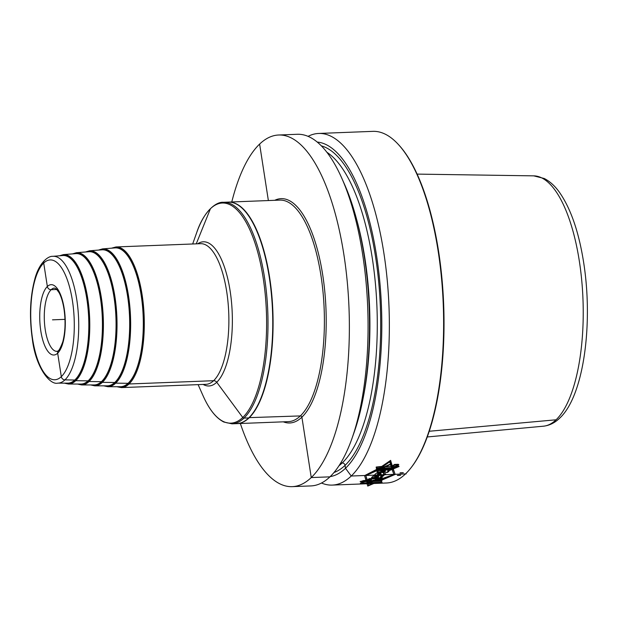 <?xml version="1.0" encoding="UTF-8"?>
<svg xmlns="http://www.w3.org/2000/svg" width="618" height="618" viewBox="0 0 618 618"><rect width="100%" height="100%" fill="white"/><g stroke="black" fill="none" stroke-linecap="round" stroke-linejoin="round"><path stroke-width="0.93" d="M120.402 386.729A69.471 25.122 -92.2 0 0 141.174 295.273A69.471 25.122 87.8 0 0 115.025 247.903L102.565 248.884A68.977 24.944 87.8 0 1 128.529 295.914A68.977 24.944 -92.2 0 1 107.903 386.714L120.402 386.729M107.238 385.841A68.073 24.62 -92.2 0 0 127.594 296.223A68.073 24.62 87.8 0 0 101.978 249.811L89.517 250.792A67.571 24.434 87.8 0 1 114.948 296.864A67.571 24.434 -92.2 0 1 94.739 385.825L107.238 385.841M94.083 384.944A66.667 24.11 -92.2 0 0 114.013 297.173A66.667 24.11 87.8 0 0 88.922 251.719L76.462 252.7A66.172 23.932 87.8 0 1 101.367 297.814A66.172 23.932 -92.2 0 1 81.584 384.929L94.083 384.944M80.919 384.048A65.269 23.6 -92.2 0 0 100.433 298.123A65.269 23.6 87.8 0 0 75.875 253.627L63.415 254.608A64.766 23.422 87.8 0 1 87.787 298.764A64.766 23.422 -92.2 0 1 68.42 384.033L80.919 384.048M67.756 383.152A63.863 23.098 -92.2 0 0 86.86 299.081A63.863 23.098 87.8 0 0 62.82 255.535L52.878 256.315A63.469 22.951 87.8 0 1 76.771 299.591A63.469 22.951 -92.2 0 1 57.791 383.145L67.756 383.152M232.02 423.824L236.779 423.639A110.846 40.085 -92.2 0 0 269.348 277.721A110.846 40.085 -92.2 0 0 228.204 202.109L223.446 202.295A110.846 40.085 87.8 0 1 264.589 277.907A110.846 40.085 -92.2 0 1 232.02 423.824L223.863 422.032C216.037 418.108 209.085 409.317 203.013 395.659A110.143 39.83 -92.2 0 0 251.704 404.836A110.143 39.83 -92.2 0 0 263.214 278.17A110.143 39.83 87.8 0 0 196.702 232.615C203.43 212.067 215.767 201.538 223.446 202.295M318.618 133.457L372.886 131.356A175.952 63.631 87.8 0 1 398.077 144.172A175.952 63.631 87.8 0 1 443.268 304.713A175.952 63.631 87.8 0 1 410.622 468.274A175.952 63.631 87.8 0 1 405.501 473.921A175.952 63.631 -92.2 0 1 386.497 482.99L332.229 485.091A175.952 63.631 -92.2 0 0 351.24 476.022A175.952 63.631 -92.2 0 0 387.2 279.792A175.952 63.631 -92.2 0 0 318.618 133.457A175.952 63.631 -92.2 0 0 308.065 136.354M398.077 144.172L398.656 144.797A175.242 63.376 87.8 0 1 443.67 304.697A175.242 63.376 87.8 0 1 411.155 467.602L410.622 468.274M321.484 483.021A175.952 63.631 -92.2 0 0 332.229 485.091M240.348 423.5A175.952 63.631 -92.2 0 0 292.244 486.644L310.939 485.918A175.952 63.631 -92.2 0 0 329.942 476.849A175.952 63.631 -92.2 0 0 351.889 438.68A175.952 63.631 -92.2 0 0 341.8 178.216A175.952 63.631 -92.2 0 0 297.328 134.284L278.633 135.01A175.952 63.631 -92.2 0 0 259.622 144.079A175.952 63.631 -92.2 0 0 231.773 201.97M292.244 486.644A175.952 63.631 -92.2 0 0 311.248 477.567A175.952 63.631 -92.2 0 0 347.216 281.344A175.952 63.631 -92.2 0 0 278.633 135.01M330.174 476.625A167.586 60.603 -92.2 0 0 345.508 468.266L351.24 476.022L405.501 473.921M317.227 142.063A167.586 60.603 87.8 0 1 380.109 285.161A167.586 60.603 87.8 0 1 345.508 468.266L345.06 465.354A2.642 2.341 -133.6 0 0 342.217 462.952L340.711 463.013M236.941 423.631A110.846 40.085 -92.2 0 0 237.103 423.624A110.846 40.085 -92.2 0 0 269.672 277.706A110.846 40.085 -92.2 0 0 228.529 202.094A110.846 40.085 -92.2 0 0 228.366 202.101M341.8 178.216L344.512 184.311A167.586 60.603 87.8 0 1 354.114 432.391L351.889 438.68M64.983 319.359L52.507 319.838M406.157 473.898L406.08 473.365M375.103 482.952L367.749 486.072L366.891 483.268L367.749 486.072L375.103 482.952M392.963 468.189L398.726 464.937L398.224 464.419L394.438 464.566L392.26 466.065L391.248 466.103L389.719 461.862L383.175 466.351L376.161 467.108L376.478 468.823L379.282 468.722L365.81 475.59L367.378 480.194L363.438 480.595L360.309 481.661L367.872 481.376L368.367 482.295L373.859 481.144L381.893 480.603L381.167 479.892L378.193 480.008L393.89 474.5L391.766 468.235L392.963 468.189L395.157 474.446L379.452 481.105L395.157 474.446L393.118 469L399.074 466.528L398.602 466.165L394.817 466.312L391.534 467.455L390.344 464.52L383.461 467.718L376.416 468.344L376.64 469.641L379.444 469.533L365.81 475.59L367.486 481.198L363.562 481.746L360.394 483.106L360.487 483.515L368.058 483.222L368.614 485.246L374.037 482.99L380.966 482.728L382.063 482.264L381.291 481.036L378.316 481.152L393.89 474.5L391.92 469.047L399.074 466.528L398.602 466.165L394.817 466.312L391.534 467.455L390.344 464.52L383.461 467.718L376.416 468.344L376.64 469.641L379.444 469.533L365.81 475.59L367.486 481.198L363.562 481.746L360.394 483.106L360.487 483.515L368.058 483.222L368.614 485.246L374.037 482.99L380.966 482.728L382.063 482.264L381.291 481.036L378.316 481.152L393.89 474.5L391.92 469.047L393.125 469L395.157 474.446L379.328 479.97M366.188 480.317L364.558 475.636L378.1 469.587L364.558 475.636L366.312 481.36L364.558 475.636L377.938 468.768M392.523 467.417L391.148 463.755L382.163 467.764L391.148 463.755L392.523 467.417M380.773 481.206L381.414 482.287L360.966 483.083L363.809 481.862L371.719 480.781L368.204 479.892L369.641 478.989L381.476 478.533L381.043 479.553L375.219 479.777L380.055 480.371L372.832 481.507L380.773 481.206L381.414 482.287L360.966 483.083L363.809 481.862L371.719 480.781L368.204 479.892L369.641 478.989L381.476 478.533L381.043 479.553L375.219 479.777L380.055 480.371L372.832 481.507L380.773 481.206M384.326 474.941L373.257 476.208L371.588 477.575L381.654 478.201L382.387 477.088L380.418 476.996L381.012 476.262L383.268 476.03L384.326 474.941L383.268 476.03L381.012 476.262L380.418 476.996L382.387 477.088L381.654 478.201L371.588 477.575L373.257 476.208L384.326 474.941L373.257 476.177L371.565 477.413L381.615 477.868L382.364 476.934L380.394 476.864L381.005 476.2L383.26 475.984L384.326 474.941L383.26 475.984L380.997 476.2L380.394 476.872L382.364 476.934L381.607 477.876L371.565 477.413L373.257 476.177L384.326 474.941M378.231 477.019L378.741 476.439L374.693 476.857L378.231 477.019L378.741 476.439L374.693 476.857L378.231 477.019M385.74 473.759L383.469 473.844C386.304 471.835 376.292 472.206 375.203 474.215L374.369 475.087L384.558 474.694L385.74 473.759L384.558 474.694L374.369 475.087L375.203 474.215C376.292 472.206 386.304 471.835 383.469 473.844L385.74 473.759M381.128 473.983L377.467 474.122C379.645 473.125 380.858 473.071 381.128 473.983C380.858 473.071 379.645 473.125 377.467 474.122L381.128 473.983C380.835 472.994 379.614 473.04 377.467 474.099L381.121 473.96C380.835 472.986 379.614 473.04 377.467 474.099L381.121 473.96M391.936 469.441L377.536 470.816L377.034 472.021L387.409 472.453L388.9 471.38L387.695 471.349L391.936 469.441L387.695 471.349L388.9 471.38L387.409 472.453L377.034 472.021L377.536 470.816L391.936 469.441M384.844 471.364L385.423 470.916L380.781 471.325L384.844 471.364L385.423 470.916L380.781 471.325L384.844 471.364M393.048 468.823L377.173 469.433L377.003 468.382L392.476 467.78L394.724 466.737L398.355 466.59L393.048 468.823L377.173 469.433L377.003 468.382L392.476 467.78L394.724 466.737L398.355 466.59L393.048 468.823M381.878 466.397L390.414 460.727L392.237 466.072M374.925 481.098L367.471 482.627L366.706 481.414M380.958 478.896L375.141 479.12L379.954 479.483L372.7 480.31L380.642 480.008L381.244 480.634L360.804 481.422L371.611 479.862L368.127 479.282L369.595 478.587L381.422 478.131L380.958 478.896L375.118 479.135L379.923 479.498L372.654 480.34L380.595 480.031L381.159 480.673L360.719 481.468L371.58 479.885L368.112 479.298L369.579 478.595L381.414 478.139L380.943 478.911M384.558 474.694L385.732 473.728L383.461 473.821C385.647 471.642 377.196 471.804 375.203 474.191L374.369 475.087L384.558 474.694L374.369 475.087L375.203 474.191C377.196 471.797 385.678 471.65 383.461 473.821L385.732 473.728L384.558 474.694M388.56 470.306L389.981 470.19L391.804 468.738L377.443 470.321L376.988 471.766L387.386 472.322L388.846 471.094L387.64 471.04L388.56 470.306L387.648 471.032L388.853 471.086L387.386 472.322L376.988 471.758L377.459 470.306L391.827 468.707L389.989 470.182L388.567 470.298M398.015 465.014L394.384 465.153L392.229 466.567L376.748 467.162L377.003 468.568L392.87 467.957L398.015 465.014M385.346 470.514L380.719 470.962L384.782 471.047L385.346 470.514M378.216 476.895L378.734 476.378L374.686 476.772L378.216 476.895L378.734 476.378L374.678 476.772L378.208 476.895M381.939 466.312L390.622 460.371L392.299 465.987L391.31 466.018L389.888 461.584L383.237 466.266L376.215 467.038L376.509 468.792L379.313 468.683L365.81 475.59L367.339 480.217L360.147 481.492L367.78 481.422L368.173 482.372L373.759 481.19L381.816 480.649L381.113 479.923L378.146 480.039L393.89 474.5L391.789 468.197L392.994 468.15L398.811 464.821L398.309 464.288L394.531 464.435L392.322 465.98M379.282 479.993L395.157 474.446L392.986 468.15M377.969 468.738L364.558 475.636L366.15 480.34M374.825 481.152L367.223 482.712L366.613 481.468M384.79 471.04L385.362 470.499L380.727 470.955L384.79 471.04M394.462 465.045L398.092 464.898L392.901 467.911L377.034 468.529L376.802 467.092L392.275 466.497L394.462 465.045M397.359 475.474L400.495 475.35A175.952 63.631 -92.2 0 0 400.618 475.242L397.482 475.366A175.952 63.631 87.8 0 1 397.359 475.474M398.703 474.238L401.847 474.122A175.952 63.631 -92.2 0 0 401.963 474.006L398.826 474.122A175.952 63.631 87.8 0 1 398.703 474.238M400.039 472.925L403.175 472.801A175.952 63.631 -92.2 0 0 403.299 472.677L400.163 472.801A175.952 63.631 87.8 0 1 400.039 472.925M58.532 350.506A3.523 3.129 46.4 0 0 57.675 353.187L61.306 376.656A3.523 3.129 46.4 0 0 64.975 379.869L75.017 380.047A0.703 0.626 46.4 0 0 75.759 380.688L88.343 380.866A0.703 0.626 46.4 0 0 89.077 381.515L101.661 381.692A0.703 0.626 46.4 0 0 102.395 382.333L114.979 382.511A0.703 0.626 46.4 0 0 115.713 383.152L128.297 383.33A0.703 0.626 46.4 0 0 129.054 383.979L213.643 380.703A3.523 3.129 -133.6 0 1 216.733 382.256L242.75 417.482A1.406 1.251 46.4 0 0 243.994 418.108L248.753 417.922M210.437 208.722L196.246 243.847L210.437 208.722M44.566 260.348A3.523 3.129 46.4 0 0 43.716 263.029L47.347 286.489A3.523 3.129 46.4 0 0 51.139 289.695L56.856 289.479L51.139 289.695A3.523 3.129 46.4 0 1 47.347 286.489L43.716 263.029A3.523 3.129 46.4 0 1 44.566 260.348M249.039 417.644L300.387 415.922A1.406 1.251 -133.6 0 1 301.908 417.212L311.248 477.567L329.942 476.849M429.263 431.256L556.084 419.792A125.284 45.307 87.8 0 0 581.808 281.267A125.284 45.307 87.8 0 0 533.743 175.86L417.111 174.106M259.622 144.079L268.366 200.556L259.622 144.079M113.117 248.05A69.68 25.199 87.8 0 1 141.244 295.203A69.68 25.199 -92.2 0 1 118.486 386.729M116.006 246.953L200.587 243.677A70.382 25.454 87.8 0 1 226.713 291.681A70.382 25.454 -92.2 0 1 206.033 384.326L121.452 387.602A70.382 25.454 -92.2 0 0 142.132 294.956A70.382 25.454 -92.2 0 0 116.006 246.953L111.534 248.173M100.085 249.958A68.274 24.689 87.8 0 1 127.663 296.161A68.274 24.689 -92.2 0 1 105.346 385.833M87.053 251.866A66.868 24.179 87.8 0 1 114.083 297.111A66.868 24.179 -92.2 0 1 92.206 384.944M74.021 253.774A65.469 23.677 87.8 0 1 100.502 298.061A65.469 23.677 -92.2 0 1 79.065 384.048M60.989 255.682A64.063 23.167 87.8 0 1 86.922 299.012A64.063 23.167 -92.2 0 1 65.925 383.152M72.445 300.827A59.954 21.676 -92.2 0 0 43.716 263.029A59.954 21.676 -92.2 0 0 32.576 338.849A59.954 21.676 -92.2 0 0 61.306 376.656A59.954 21.676 -92.2 0 0 72.445 300.827M40.811 331.001A35.187 12.723 87.8 0 1 47.347 286.489A35.187 12.723 87.8 0 1 64.21 308.683A35.187 12.723 87.8 0 1 57.675 353.187A35.187 12.723 87.8 0 1 40.811 331.001M45.253 329.757A31.672 11.456 87.8 0 1 54.562 288.065L56.408 289.031L59.073 292.662C61.244 296.663 62.889 302.14 64.009 309.093C65.724 321.306 65.307 332.237 62.766 341.901C57.713 355.149 57.119 350.167 57.01 351.364A31.672 11.456 -92.2 0 1 45.253 329.757M203.152 384.442A72.136 26.087 -92.2 0 0 227.262 361.839A72.136 26.087 -92.2 0 0 230.135 291.016A72.136 26.087 87.8 0 0 197.706 243.786M533.743 175.86L544.226 178.486C549.819 181.344 554.848 185.887 559.305 192.105C570.738 208.428 578.865 231.943 583.678 262.658C593.342 324.025 583.74 396.215 559.584 418.239C554.856 422.843 549.472 425.501 543.431 426.196A125.284 45.307 -92.2 0 0 556.084 419.792M283.322 421.839A112.252 40.595 -92.2 0 0 322.758 275.226A112.252 40.595 87.8 0 0 274.747 200.309M237.103 423.624L288.413 421.638A110.846 40.085 -92.2 0 0 320.981 275.721A110.846 40.085 87.8 0 0 279.838 200.108L228.529 202.094M356.347 218.44A161.87 58.54 87.8 0 1 363.276 397.451M339.019 465.694A161.87 58.54 -92.2 0 0 342.217 462.952A161.87 58.54 87.8 0 0 376.748 302.542A161.87 58.54 87.8 0 0 326.891 152.275M321.345 145.863A164.512 59.49 87.8 0 1 379.467 291.132A164.512 59.49 87.8 0 1 345.06 465.354A164.512 59.49 -92.2 0 1 333.99 472.515M116.895 386.729L121.452 387.602M102.565 248.884L98.517 250.081M107.903 386.714L103.77 385.833M89.517 250.792L85.508 251.989M94.739 385.825L90.653 384.937M76.462 252.7L72.491 253.89M81.584 384.929L77.536 384.048M63.415 254.608L59.482 255.798M68.42 384.033L64.411 383.152M52.878 256.315C47.957 255.844 39.011 263.059 34.863 278.903C30.043 296.926 29.208 317.042 32.375 339.267C35.581 366.729 49.61 385.277 57.791 383.145M192.669 243.986L196.702 232.615M198.115 384.635L203.013 395.659M543.431 426.196L427.285 436.957"/></g></svg>
